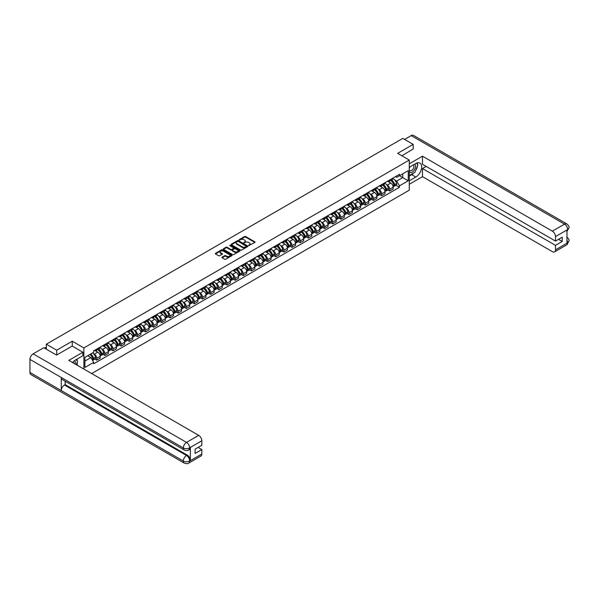 <?xml version="1.0" encoding="UTF-8"?>
<svg xmlns="http://www.w3.org/2000/svg" width="599" height="599" viewBox="0 0 599 599"><rect width="100%" height="100%" fill="white"/><g stroke="black" fill="none" stroke-linecap="round" stroke-linejoin="round"><path stroke-width="0.9" d="M248.682 245.575L254.845 242.438A0.726 0.419 0 0 0 254.845 241.846L245.627 236.523A0.726 0.419 0 0 0 244.602 236.523L239.158 239.66L239.158 240.079L240.581 239.667A2.314 1.34 0 0 1 243.86 239.667L244.624 240.117A2.314 1.34 0 0 1 245.305 241.06A2.314 1.34 0 0 1 244.624 242.003L243.92 242.827L245.343 242.423A2.314 1.34 0 0 1 248.622 242.423L249.386 242.865A2.314 1.34 0 0 1 250.068 243.808A2.314 1.34 0 0 1 249.386 244.751L248.682 245.163M222.124 257.158A0.726 0.419 0 0 0 222.124 257.75L224.707 259.24A0.726 0.419 0 0 0 225.733 259.24L231.776 255.751A0.726 0.419 0 0 0 231.776 255.159L222.558 249.843A0.726 0.419 0 0 0 221.533 249.843L215.49 253.325A0.726 0.419 0 0 0 215.49 253.916L218.62 255.721A0.726 0.419 0 0 0 219.638 255.721L222.229 254.231A0.726 0.419 0 0 0 222.229 253.639L220.679 252.741A1.939 1.116 0 0 1 220.11 251.954A1.939 1.116 0 0 1 221.308 250.921A1.939 1.116 0 0 1 223.42 251.161L229.484 254.665A1.939 1.116 0 0 1 230.053 255.459A1.939 1.116 0 0 1 228.855 256.492A1.939 1.116 0 0 1 226.744 256.245L225.733 255.661A0.726 0.419 0 0 0 224.707 255.661L222.124 257.158L222.124 257.75L224.707 256.267L224.707 255.661M83.89 347.929L72.254 341.213L56.71 350.19L46.333 344.2L402.813 138.384L413.19 144.374L397.646 153.351L409.282 160.068L83.89 347.929L83.89 369.074M240.633 250.045A0.726 0.419 0 0 0 241.659 250.045L247.701 246.556A0.726 0.419 0 0 0 247.701 245.964L238.484 240.648A0.726 0.419 0 0 0 237.459 240.648L231.416 244.137A0.726 0.419 0 0 0 231.416 244.729L240.633 250.045M229.851 245.687L230.368 245.755L230.368 245.156L239.735 250.562A0.726 0.419 0 0 1 239.735 251.153L233.692 254.642A0.726 0.419 0 0 1 232.674 254.642L223.457 249.319L226.04 247.844L226.04 247.237L223.457 248.727A0.726 0.419 0 0 0 223.457 249.319L223.457 248.727M226.04 247.844A0.726 0.419 0 0 1 227.066 247.844L227.066 247.237A0.726 0.419 0 0 0 226.04 247.237M227.066 247.237L230.802 249.394A0.726 0.419 0 0 0 231.828 249.394L233.543 248.405A0.726 0.419 0 0 0 233.543 247.814L229.649 245.568L230.368 245.156M91.662 373.559L409.282 190.183L409.282 160.068M56.71 350.19L56.71 355.012M46.333 344.2L46.333 349.195M413.19 149.196L413.19 144.374M389.717 179.947A3.392 1.962 60 0 1 389.021 181.467L392.457 179.475A3.392 1.962 -120 0 0 393.161 177.955M386.452 184.529L387.321 185.031A3.392 1.962 60 0 1 389.717 189.187L393.161 187.202A3.392 1.962 -120 0 0 390.765 183.047L388.302 181.624M393.161 187.202L393.161 189.037L389.717 191.029L387.853 189.95M389.021 181.467A3.392 1.962 60 0 1 387.343 181.31M389.717 189.187L389.717 191.029M381.585 184.642A3.392 1.962 60 0 1 380.882 186.162L384.326 184.178A3.392 1.962 -120 0 0 385.022 182.658M379.714 194.645L381.585 195.723L385.022 193.739L385.022 191.897A3.392 1.962 -120 0 0 382.626 187.742L380.163 186.319M380.882 186.162A3.392 1.962 60 0 1 379.212 186.012M378.313 189.232L379.182 189.733A3.392 1.962 60 0 1 381.585 193.889L381.585 195.723M373.447 189.336A3.392 1.962 60 0 1 372.743 190.864L376.187 188.872A3.392 1.962 -120 0 0 376.891 187.352M371.575 199.347L373.447 200.425L376.891 198.434L376.891 196.599A3.392 1.962 -120 0 0 374.487 192.444L372.024 191.021M372.743 190.864A3.392 1.962 60 0 1 371.073 190.707M370.175 193.926L371.043 194.428A3.392 1.962 60 0 1 373.447 198.583L373.447 200.425M365.308 194.039A3.392 1.962 60 0 1 364.604 195.559L368.048 193.574A3.392 1.962 -120 0 0 368.752 192.047M363.443 204.042L365.308 205.12L368.752 203.136L368.752 201.294A3.392 1.962 -120 0 0 366.348 197.138L363.885 195.716M364.604 195.559A3.392 1.962 60 0 1 362.934 195.409M362.043 198.628L362.912 199.13A3.392 1.962 60 0 1 365.308 203.286L365.308 205.12M357.169 198.733A3.392 1.962 60 0 1 356.465 200.261L359.909 198.269A3.392 1.962 -120 0 0 360.613 196.749M355.304 208.744L357.169 209.822L360.613 207.831L360.613 205.996A3.392 1.962 -120 0 0 358.217 201.841L355.746 200.418M356.465 200.261A3.392 1.962 60 0 1 354.795 200.103M353.904 203.323L354.773 203.825A3.392 1.962 60 0 1 357.169 207.98L357.169 209.822M349.03 203.435A3.392 1.962 60 0 1 348.333 204.955L351.77 202.971A3.392 1.962 -120 0 0 352.474 201.444M347.165 213.439L349.03 214.517L352.474 212.533L352.474 210.691A3.392 1.962 -120 0 0 350.078 206.535L347.615 205.113M348.333 204.955A3.392 1.962 60 0 1 346.656 204.806M345.765 208.025L346.634 208.527A3.392 1.962 60 0 1 349.03 212.682L349.03 214.517M340.898 208.13A3.392 1.962 60 0 1 340.195 209.657L343.639 207.666A3.392 1.962 -120 0 0 344.335 206.146M339.027 218.141L340.898 219.212L344.335 217.227L344.335 215.393A3.392 1.962 -120 0 0 341.939 211.237L339.476 209.815M340.195 209.657A3.392 1.962 60 0 1 338.525 209.5M337.626 212.72L338.495 213.222A3.392 1.962 60 0 1 340.898 217.377L340.898 219.212M332.759 212.832A3.392 1.962 60 0 1 332.056 214.352L335.5 212.368A3.392 1.962 -120 0 0 336.204 210.841M330.888 222.835L332.759 223.914L336.204 221.922L336.204 220.088A3.392 1.962 -120 0 0 333.8 215.932L331.337 214.509M332.056 214.352A3.392 1.962 60 0 1 330.386 214.202M329.487 217.422L330.356 217.916A3.392 1.962 60 0 1 332.759 222.079L332.759 223.914M324.621 217.527A3.392 1.962 60 0 1 323.917 219.054L327.361 217.063A3.392 1.962 -120 0 0 328.065 215.543M322.756 227.53L324.621 228.608L328.065 226.624L328.065 224.79A3.392 1.962 -120 0 0 325.661 220.627L323.198 219.204M323.917 219.054A3.392 1.962 60 0 1 322.247 218.897M321.356 222.117L322.225 222.618A3.392 1.962 60 0 1 324.621 226.774L324.621 228.608M316.482 222.229A3.392 1.962 60 0 1 315.778 223.749L319.222 221.765A3.392 1.962 -120 0 0 319.926 220.237M314.617 232.232L316.482 233.311L319.926 231.319L319.926 229.484A3.392 1.962 -120 0 0 317.53 225.329L315.059 223.906M315.778 223.749A3.392 1.962 60 0 1 314.108 223.599M313.217 226.811L314.086 227.313A3.392 1.962 60 0 1 316.482 231.469L316.482 233.311M308.343 226.924A3.392 1.962 60 0 1 307.646 228.451L311.083 226.459A3.392 1.962 -120 0 0 311.787 224.939M306.478 236.927L308.343 238.005L311.787 236.021L311.787 234.179A3.392 1.962 -120 0 0 309.391 230.023L306.928 228.601M307.646 228.451A3.392 1.962 60 0 1 305.969 228.294M305.078 231.513L305.947 232.015A3.392 1.962 60 0 1 308.343 236.171L308.343 238.005M300.211 231.626A3.392 1.962 60 0 1 299.507 233.146L302.952 231.162A3.392 1.962 -120 0 0 303.648 229.634M298.339 241.629L300.211 242.707L303.648 240.716L303.648 238.881A3.392 1.962 -120 0 0 301.252 234.726L298.789 233.303M299.507 233.146A3.392 1.962 60 0 1 297.838 232.996M296.939 236.208L297.808 236.71A3.392 1.962 60 0 1 300.211 240.865L300.211 242.707M292.072 236.32A3.392 1.962 60 0 1 291.369 237.84L294.813 235.856A3.392 1.962 -120 0 0 295.517 234.336M290.201 246.324L292.072 247.402L295.517 245.418L295.517 243.576A3.392 1.962 -120 0 0 293.113 239.42L290.65 237.998M291.369 237.84A3.392 1.962 60 0 1 289.699 237.691M288.8 240.91L289.669 241.412A3.392 1.962 60 0 1 292.072 245.568L292.072 247.402M283.933 241.023A3.392 1.962 60 0 1 283.23 242.543L286.674 240.551A3.392 1.962 -120 0 0 287.378 239.031M282.069 251.026L283.933 252.104L287.378 250.112L287.378 248.278A3.392 1.962 -120 0 0 284.974 244.122L282.511 242.7M283.23 242.543A3.392 1.962 60 0 1 281.56 242.393M280.669 245.605L281.53 246.107A3.392 1.962 60 0 1 283.933 250.262L283.933 252.104M275.795 245.717A3.392 1.962 60 0 1 275.091 247.237L278.535 245.253A3.392 1.962 -120 0 0 279.239 243.733M273.93 255.721L275.795 256.799L279.239 254.815L279.239 252.973A3.392 1.962 -120 0 0 276.835 248.817L274.372 247.394M275.091 247.237A3.392 1.962 60 0 1 273.421 247.088M272.53 250.307L273.399 250.809A3.392 1.962 60 0 1 275.795 254.964L275.795 256.799M267.656 250.412A3.392 1.962 60 0 1 266.952 251.939L270.396 249.948A3.392 1.962 -120 0 0 271.1 248.428M265.791 260.423L267.656 261.501L271.1 259.509L271.1 257.675A3.392 1.962 -120 0 0 268.704 253.519L266.241 252.097M266.952 251.939A3.392 1.962 60 0 1 265.282 251.782M264.391 255.002L265.26 255.503A3.392 1.962 60 0 1 267.656 259.659L267.656 261.501M259.524 255.114A3.392 1.962 60 0 1 258.82 256.634L262.257 254.65A3.392 1.962 -120 0 0 262.961 253.122M257.652 265.117L259.524 266.196L262.961 264.211L262.961 262.369A3.392 1.962 -120 0 0 260.565 258.214L258.102 256.791M258.82 256.634A3.392 1.962 60 0 1 257.151 256.484M256.252 259.704L257.121 260.206A3.392 1.962 60 0 1 259.524 264.361L259.524 266.196M251.385 259.809A3.392 1.962 60 0 1 250.682 261.336L254.126 259.345A3.392 1.962 -120 0 0 254.83 257.825M249.513 269.82L251.385 270.898L254.83 268.906L254.83 267.072A3.392 1.962 -120 0 0 252.426 262.916L249.963 261.493M250.682 261.336A3.392 1.962 60 0 1 249.012 261.179M248.113 264.399L248.982 264.9A3.392 1.962 60 0 1 251.385 269.056L251.385 270.898M243.246 264.511A3.392 1.962 60 0 1 242.543 266.031L245.987 264.047A3.392 1.962 -120 0 0 246.691 262.519M241.382 274.514L243.246 275.592L246.691 273.608L246.691 271.766A3.392 1.962 -120 0 0 244.287 267.611L241.824 266.188M242.543 266.031A3.392 1.962 60 0 1 240.873 265.881M239.982 269.101L240.843 269.602A3.392 1.962 60 0 1 243.246 273.758L243.246 275.592M235.108 269.206A3.392 1.962 60 0 1 234.404 270.733L237.848 268.741A3.392 1.962 -120 0 0 238.552 267.221M233.243 279.216L235.108 280.287L238.552 278.303L238.552 276.468A3.392 1.962 -120 0 0 236.148 272.313L233.685 270.89M234.404 270.733A3.392 1.962 60 0 1 232.734 270.576M231.843 273.795L232.712 274.297A3.392 1.962 60 0 1 235.108 278.453L235.108 280.287M226.969 273.908A3.392 1.962 60 0 1 226.265 275.428L229.709 273.444A3.392 1.962 -120 0 0 230.413 271.916M225.104 283.911L226.969 284.989L230.413 282.998L230.413 281.163A3.392 1.962 -120 0 0 228.017 277.008L225.553 275.585M226.265 275.428A3.392 1.962 60 0 1 224.595 275.278M223.704 278.498L224.573 278.999A3.392 1.962 60 0 1 226.969 283.155L226.969 284.989M218.83 278.602A3.392 1.962 60 0 1 218.133 280.13L221.57 278.138A3.392 1.962 -120 0 0 222.274 276.618M216.965 288.606L218.83 289.684L222.274 287.7L222.274 285.865A3.392 1.962 -120 0 0 219.878 281.71L217.415 280.287M218.133 280.13A3.392 1.962 60 0 1 216.464 279.973M215.565 283.192L216.434 283.694A3.392 1.962 60 0 1 218.83 287.849L218.83 289.684M210.698 283.305A3.392 1.962 60 0 1 209.994 284.825L213.439 282.84A3.392 1.962 -120 0 0 214.135 281.313M208.826 293.308L210.698 294.386L214.135 292.394L214.135 290.56A3.392 1.962 -120 0 0 211.739 286.404L209.276 284.982M209.994 284.825A3.392 1.962 60 0 1 208.325 284.675M207.426 287.894L208.295 288.389A3.392 1.962 60 0 1 210.698 292.552L210.698 294.386M202.559 287.999A3.392 1.962 60 0 1 201.856 289.527L205.3 287.535A3.392 1.962 -120 0 0 206.004 286.015M200.695 298.002L202.559 299.081L206.004 297.097L206.004 295.262A3.392 1.962 -120 0 0 203.6 291.099L201.137 289.676M201.856 289.527A3.392 1.962 60 0 1 200.186 289.369M199.287 292.589L200.156 293.091A3.392 1.962 60 0 1 202.559 297.246L202.559 299.081M194.42 292.701A3.392 1.962 60 0 1 193.717 294.221L197.161 292.237A3.392 1.962 -120 0 0 197.865 290.71M192.556 302.705L194.42 303.783L197.865 301.791L197.865 299.957A3.392 1.962 -120 0 0 195.461 295.801L192.998 294.379M193.717 294.221A3.392 1.962 60 0 1 192.047 294.072M191.156 297.284L192.024 297.785A3.392 1.962 60 0 1 194.42 301.941L194.42 303.783M186.282 297.396A3.392 1.962 60 0 1 185.578 298.923L189.022 296.932A3.392 1.962 -120 0 0 189.726 295.412M184.417 307.399L186.282 308.478L189.726 306.493L189.726 304.651A3.392 1.962 -120 0 0 187.33 300.496L184.859 299.073M185.578 298.923A3.392 1.962 60 0 1 183.908 298.766M183.017 301.986L183.886 302.488A3.392 1.962 60 0 1 186.282 306.643L186.282 308.478M178.143 302.098A3.392 1.962 60 0 1 177.446 303.618L180.883 301.634A3.392 1.962 -120 0 0 181.587 300.106M176.278 312.101L178.143 313.18L181.587 311.188L181.587 309.354A3.392 1.962 -120 0 0 179.191 305.198L176.727 303.775M177.446 303.618A3.392 1.962 60 0 1 175.769 303.468M174.878 306.681L175.747 307.182A3.392 1.962 60 0 1 178.143 311.338L178.143 313.18M170.011 306.793A3.392 1.962 60 0 1 169.307 308.313L172.752 306.329A3.392 1.962 -120 0 0 173.448 304.809M168.139 316.796L170.011 317.874L173.448 315.89L173.448 314.048A3.392 1.962 -120 0 0 171.052 309.893L168.589 308.47M169.307 308.313A3.392 1.962 60 0 1 167.638 308.163M166.739 311.383L167.608 311.884A3.392 1.962 60 0 1 170.011 316.04L170.011 317.874M161.872 311.487A3.392 1.962 60 0 1 161.168 313.015L164.613 311.023A3.392 1.962 -120 0 0 165.317 309.503M160 321.498L161.872 322.576L165.317 320.585L165.317 318.75A3.392 1.962 -120 0 0 162.913 314.595L160.45 313.172M161.168 313.015A3.392 1.962 60 0 1 159.499 312.858M158.6 316.077L159.469 316.579A3.392 1.962 60 0 1 161.872 320.735L161.872 322.576M153.733 316.19A3.392 1.962 60 0 1 153.03 317.71L156.474 315.725A3.392 1.962 -120 0 0 157.178 314.198M151.869 326.193L153.733 327.271L157.178 325.287L157.178 323.445A3.392 1.962 -120 0 0 154.774 319.289L152.311 317.867M153.03 317.71A3.392 1.962 60 0 1 151.36 317.56M150.469 320.779L151.337 321.281A3.392 1.962 60 0 1 153.733 325.437L153.733 327.271M145.594 320.884A3.392 1.962 60 0 1 144.891 322.412L148.335 320.42A3.392 1.962 -120 0 0 149.039 318.9M143.73 330.895L145.594 331.973L149.039 329.982L149.039 328.147A3.392 1.962 -120 0 0 146.643 323.992L144.172 322.569M144.891 322.412A3.392 1.962 60 0 1 143.221 322.255M142.33 325.474L143.198 325.976A3.392 1.962 60 0 1 145.594 330.131L145.594 331.973M137.456 325.586A3.392 1.962 60 0 1 136.759 327.106L140.196 325.122A3.392 1.962 -120 0 0 140.9 323.595M135.591 335.59L137.456 336.668L140.9 334.684L140.9 332.842A3.392 1.962 -120 0 0 138.504 328.686L136.04 327.264M136.759 327.106A3.392 1.962 60 0 1 135.082 326.957M134.191 330.176L135.06 330.678A3.392 1.962 60 0 1 137.456 334.834L137.456 336.668M129.324 330.281A3.392 1.962 60 0 1 128.62 331.809L132.065 329.817A3.392 1.962 -120 0 0 132.761 328.297M127.452 340.292L129.324 341.363L132.761 339.378L132.761 337.544A3.392 1.962 -120 0 0 130.365 333.388L127.901 331.966M128.62 331.809A3.392 1.962 60 0 1 126.951 331.651M126.052 334.871L126.921 335.373A3.392 1.962 60 0 1 129.324 339.528L129.324 341.363M121.185 334.983A3.392 1.962 60 0 1 120.481 336.503L123.926 334.519A3.392 1.962 -120 0 0 124.629 332.992M119.313 344.987L121.185 346.065L124.629 344.073L124.629 342.239A3.392 1.962 -120 0 0 122.226 338.083L119.763 336.66M120.481 336.503A3.392 1.962 60 0 1 118.812 336.353M117.913 339.573L118.782 340.075A3.392 1.962 60 0 1 121.185 344.23L121.185 346.065M113.046 339.678A3.392 1.962 60 0 1 112.342 341.205L115.787 339.214A3.392 1.962 -120 0 0 116.491 337.694M111.182 349.681L113.046 350.759L116.491 348.775L116.491 346.941A3.392 1.962 -120 0 0 114.087 342.785L111.624 341.363M112.342 341.205A3.392 1.962 60 0 1 110.673 341.048M109.782 344.268L110.65 344.769A3.392 1.962 60 0 1 113.046 348.925L113.046 350.759M104.907 344.38A3.392 1.962 60 0 1 104.204 345.9L107.648 343.916A3.392 1.962 -120 0 0 108.352 342.388M103.043 354.383L104.907 355.462L108.352 353.47L108.352 351.635A3.392 1.962 -120 0 0 105.956 347.48L103.485 346.057M104.204 345.9A3.392 1.962 60 0 1 102.534 345.75M101.643 348.97L102.511 349.464A3.392 1.962 60 0 1 104.907 353.627L104.907 355.462M96.768 349.075A3.392 1.962 60 0 1 96.072 350.602L99.509 348.611A3.392 1.962 -120 0 0 100.213 347.091M94.904 359.078L96.768 360.156L100.213 358.172L100.213 356.338A3.392 1.962 -120 0 0 97.817 352.175L95.353 350.752M96.072 350.602A3.392 1.962 60 0 1 94.395 350.445M93.504 353.665L94.372 354.166A3.392 1.962 60 0 1 96.768 358.322L96.768 360.156M395.482 176.615L396.71 177.326L408.241 170.67L402.708 173.86L402.708 177.596L396.71 181.055L394.591 179.835M84.931 361.062L90.928 357.596L93.691 362.388L84.931 367.449L84.931 357.326L93.691 352.272L93.691 350.849L399.473 174.309L399.473 175.724L408.241 180.786L399.473 185.847L396.71 181.055M408.241 170.67L408.241 180.786M93.691 362.388L93.691 363.803L399.473 187.262L399.473 185.847M72.254 341.213L72.254 346.095M90.928 357.596L87.694 355.731M395.991 185.248L399.473 187.262M248.885 245.65L249.386 245.358A2.314 1.34 0 0 0 250.068 244.414L250.068 243.808M245.305 241.06L245.305 241.659A2.314 1.34 0 0 1 244.624 242.61L244.122 242.894M254.845 241.846L254.845 242.438L245.627 237.122A0.726 0.419 0 0 0 244.602 237.122L239.368 240.147M247.701 245.964L247.701 246.556L238.484 241.247A0.726 0.419 0 0 0 237.459 241.247L231.424 244.729M246.421 246.466L238.327 241.382L236.867 241.816A2.314 1.34 0 0 0 236.193 242.76A2.314 1.34 0 0 0 236.867 243.703L242.4 246.9A2.314 1.34 0 0 0 245.68 246.9L246.421 246.466L246.421 247.073L246.421 246.661M236.193 242.76L236.193 243.359A2.314 1.34 0 0 0 236.867 244.31L236.867 243.703M246.421 247.073L245.68 247.499A2.314 1.34 0 0 1 242.4 247.499L236.867 244.31M227.066 247.844L230.802 250A0.726 0.419 0 0 0 231.828 250L233.543 249.004A0.726 0.419 0 0 0 233.752 248.712L233.752 248.113M230.368 245.755L239.727 251.161M234.681 251.632A1.939 1.116 0 0 0 236.792 251.879A1.939 1.116 0 0 0 237.99 250.846A1.939 1.116 0 0 0 237.421 250.053L235.28 248.817A0.726 0.419 0 0 0 234.261 248.817L232.547 249.813A0.726 0.419 0 0 0 232.547 250.404L234.681 251.632L234.681 252.239A1.939 1.116 0 0 0 236.792 252.478A1.939 1.116 0 0 0 237.99 251.445L237.99 250.846M232.33 250.105L232.33 250.704A0.726 0.419 0 0 0 232.547 251.003L232.547 250.404M234.681 252.239L232.547 251.003M230.053 255.459L230.053 256.058A1.939 1.116 0 0 1 228.855 257.091A1.939 1.116 0 0 1 226.744 256.851L225.733 256.267A0.726 0.419 0 0 0 224.707 256.267M220.11 251.954L220.11 252.553A1.939 1.116 0 0 0 220.679 253.347L220.679 252.741M222.229 253.639L222.229 254.231L220.679 253.347M231.768 255.758L222.558 250.442A0.726 0.419 0 0 0 221.533 250.442L215.505 253.924M390.997 180.321A4.65 2.681 60 0 1 391.027 180.336A4.65 2.681 60 0 1 394.082 184.507L394.112 184.604A0.906 0.524 60 0 1 393.97 185.308A0.906 0.524 60 0 1 393.947 185.323M390.795 180.441A5.608 3.235 60 0 1 393.88 185.061L393.902 185.158A1.864 1.078 60 0 1 393.61 186.626L393.146 186.888M393.932 186.214A1.864 1.078 -120 0 0 394.449 186.139A1.864 1.078 -120 0 0 394.741 184.679L394.711 184.582A5.608 3.235 -120 0 0 391.634 179.955M393.094 178.554A5.608 3.235 60 0 1 396.62 183.481L396.643 183.579A1.864 1.078 60 0 1 396.351 185.046L394.449 186.139M388.886 181.534A5.608 3.235 60 0 1 390.054 182.635M392.779 182.643L393.498 183.054M413.984 172.804A8.296 4.792 120 0 1 411.678 174.676L415.803 177.049A8.296 4.792 120 0 0 421.224 169.742A8.296 4.792 120 0 0 419.951 163.085A8.296 4.792 120 0 0 415.803 163.497L409.282 167.263M415.803 177.049L409.282 180.816M409.282 184.282L422.482 176.66L422.482 168.559L555.498 245.358L555.498 249.843L567.747 242.7L566.968 243.067L566.968 230.113L567.672 229.559L555.498 236.59A4.425 2.553 -120 0 0 552.368 231.169L564.543 224.138L411.184 135.599L404.587 139.41M426.181 166.425L422.482 168.559M558.523 239.33L562.221 241.472L562.221 237.197L555.498 241.083L422.482 164.283L422.482 156.182L552.368 231.169M409.282 163.804L422.482 156.182M422.482 176.66L552.368 251.647A4.425 2.553 -120 0 0 554.577 251.872A4.425 2.553 -120 0 0 555.498 249.843M411.184 135.599A4.537 2.621 -60 0 1 413.452 135.374L566.811 223.914A4.537 2.621 -60 0 0 564.543 224.138A4.425 2.553 60 0 1 567.672 229.559M555.498 241.083L555.498 236.59M562.221 241.472L555.498 245.358M413.19 149.016L401.824 155.762M415.631 170.633A8.296 4.792 120 0 0 417.413 166.028M417.548 164.538A8.296 4.792 120 0 0 417.346 162.846M411.678 174.676L409.282 176.061M566.968 239.967L567.672 242.662M566.811 237.017C568.593 238.619 569.342 239.892 569.05 240.85L567.755 242.7M566.811 223.914C568.593 225.501 569.335 226.789 569.05 227.785L567.755 229.604M82.894 352.234L68.81 360.366L198.696 435.361A4.425 2.553 60 0 1 201.826 440.782L189.651 447.812L188.73 449.991C187.989 450.74 186.499 450.748 184.252 449.991L62.191 379.519A4.537 2.621 -60 0 1 61.248 377.475L29.95 359.407A4.537 2.621 -60 0 1 33.155 353.852L43.772 347.719L56.553 355.102L72.202 346.065L82.894 352.234L82.894 355.701L75.489 359.977A8.296 4.792 120 0 0 72.584 362.545M77.024 365.113L78.776 366.124M77.211 365.008L77.211 362.23M77.211 360.98L77.211 358.981M201.826 440.782L201.826 445.267L195.102 449.153L195.102 453.428L201.826 449.542L201.826 454.035A4.425 2.553 60 0 1 200.912 456.056L188.73 463.087A4.425 2.553 -120 0 0 189.651 461.065L201.826 454.035M188.73 463.087C188.026 463.836 186.529 463.843 184.252 463.094L30.886 374.555A4.537 2.621 -60 0 1 29.95 372.473L61.248 390.548A4.537 2.621 -60 0 1 64.452 385.022L186.521 455.495L187.225 455.083A4.425 2.553 60 0 1 190.355 460.504L190.355 447.558A4.425 2.553 60 0 1 189.434 449.579L188.73 449.991M29.95 359.407L29.95 372.473M184.252 449.991A4.537 2.621 -60 0 1 183.309 447.947L61.248 377.475L61.248 390.548L183.309 461.02C185.391 462.024 187.48 462.024 189.569 461.02L189.651 461.065M201.826 449.542L198.127 447.408M65.164 381.241L65.164 384.61L187.225 455.083M65.164 384.61L64.452 385.022M33.155 353.852L186.521 442.391A4.537 2.621 -60 0 0 183.309 447.947C185.398 448.951 187.487 448.943 189.569 447.925M409.282 171.876A4.792 2.77 120 0 0 413.093 171.464A4.792 2.77 120 0 0 415.594 166.237A4.792 2.77 120 0 0 414.725 164.126M409.686 167.031A4.792 2.77 120 0 0 409.282 167.9M409.282 169.502A3.28 1.894 120 0 0 409.941 170.685A3.28 1.894 120 0 0 412.471 169.802A3.28 1.894 120 0 0 413.909 166.5A3.28 1.894 120 0 0 413.228 165.002A3.28 1.894 120 0 0 413.213 164.995M409.956 166.874A3.28 1.894 120 0 0 409.282 168.843M416.552 163.123L417.832 164.95L415.017 172.205L409.387 175.455M75.115 364.012A4.792 2.77 120 0 0 75.279 362.717A4.792 2.77 120 0 0 74.486 360.658M73.587 363.129A3.28 1.894 120 0 0 73.595 362.979A3.28 1.894 120 0 0 73.25 361.781M76.208 359.557L77.518 361.422L76.26 364.671M382.866 185.016A4.65 2.681 60 0 1 382.888 185.031A4.65 2.681 60 0 1 385.943 189.202L385.973 189.299A0.906 0.524 60 0 1 385.831 190.01A0.906 0.524 60 0 1 385.808 190.018M382.664 185.136A5.608 3.235 60 0 1 385.741 189.763L385.771 189.861A1.864 1.078 60 0 1 385.471 191.321L385.015 191.59M385.793 190.909A1.864 1.078 -120 0 0 386.31 190.841A1.864 1.078 -120 0 0 386.602 189.374L386.572 189.284A5.608 3.235 -120 0 0 383.495 184.657M384.955 183.249A5.608 3.235 60 0 1 388.481 188.183L388.504 188.281A1.864 1.078 60 0 1 388.212 189.741L386.31 190.841M380.747 186.229A5.608 3.235 60 0 1 381.922 187.337M384.648 187.345L385.359 187.757M374.727 189.718A4.65 2.681 60 0 1 374.749 189.733A4.65 2.681 60 0 1 377.804 193.904L377.834 194.001A0.906 0.524 60 0 1 377.692 194.705A0.906 0.524 60 0 1 377.669 194.72M374.525 189.838A5.608 3.235 60 0 1 377.602 194.458L377.632 194.555A1.864 1.078 60 0 1 377.34 196.023L376.876 196.285M377.655 195.611A1.864 1.078 -120 0 0 378.171 195.536A1.864 1.078 -120 0 0 378.463 194.076L378.441 193.979A5.608 3.235 -120 0 0 375.356 189.351M376.816 187.951A5.608 3.235 60 0 1 380.343 192.878L380.372 192.975A1.864 1.078 60 0 1 380.073 194.435L378.171 195.536M372.608 190.931A5.608 3.235 60 0 1 373.783 192.032M376.509 192.039L377.22 192.451M366.588 194.413A4.65 2.681 60 0 1 366.61 194.428A4.65 2.681 60 0 1 369.673 198.598L369.695 198.696A0.906 0.524 60 0 1 369.553 199.407A0.906 0.524 60 0 1 369.531 199.415M366.386 194.533A5.608 3.235 60 0 1 369.463 199.16L369.493 199.257A1.864 1.078 60 0 1 369.201 200.717L368.737 200.987M369.516 200.306A1.864 1.078 -120 0 0 370.032 200.238A1.864 1.078 -120 0 0 370.332 198.771L370.302 198.681A5.608 3.235 -120 0 0 367.217 194.054M368.677 192.646A5.608 3.235 60 0 1 372.204 197.58L372.234 197.677A1.864 1.078 60 0 1 371.942 199.138L370.032 200.238M364.477 195.626A5.608 3.235 60 0 1 365.645 196.734M368.37 196.742L369.081 197.153M358.449 199.115A4.65 2.681 60 0 1 358.472 199.13A4.65 2.681 60 0 1 361.534 203.301L361.556 203.398A0.906 0.524 60 0 1 361.414 204.102A0.906 0.524 60 0 1 361.399 204.117M358.247 199.235A5.608 3.235 60 0 1 361.332 203.855L361.354 203.952A1.864 1.078 60 0 1 361.062 205.42L360.598 205.682M361.384 205.008A1.864 1.078 -120 0 0 361.893 204.933A1.864 1.078 -120 0 0 362.193 203.473L362.163 203.375A5.608 3.235 -120 0 0 359.086 198.748M360.546 197.341A5.608 3.235 60 0 1 364.065 202.275L364.095 202.372A1.864 1.078 60 0 1 363.803 203.832L361.893 204.933M356.338 200.328A5.608 3.235 60 0 1 357.506 201.429M360.231 201.436L360.95 201.848M350.31 203.81A4.65 2.681 60 0 1 350.34 203.825A4.65 2.681 60 0 1 353.395 207.995L353.425 208.093A0.906 0.524 60 0 1 353.283 208.804A0.906 0.524 60 0 1 353.26 208.811M350.108 203.93A5.608 3.235 60 0 1 353.193 208.557L353.215 208.654A1.864 1.078 60 0 1 352.923 210.114L352.459 210.384M353.245 209.702A1.864 1.078 -120 0 0 353.762 209.635A1.864 1.078 -120 0 0 354.054 208.167L354.024 208.07A5.608 3.235 -120 0 0 350.947 203.45M352.407 202.043A5.608 3.235 60 0 1 355.933 206.977L355.956 207.074A1.864 1.078 60 0 1 355.664 208.534L353.762 209.635M348.199 205.023A5.608 3.235 60 0 1 349.367 206.131M352.092 206.138L352.811 206.55M342.179 208.512A4.65 2.681 60 0 1 342.201 208.527A4.65 2.681 60 0 1 345.256 212.697L345.286 212.787A0.906 0.524 60 0 1 345.144 213.499A0.906 0.524 60 0 1 345.121 213.514M341.969 208.624A5.608 3.235 60 0 1 345.054 213.251L345.084 213.349A1.864 1.078 60 0 1 344.784 214.809L344.32 215.078M345.106 214.397A1.864 1.078 -120 0 0 345.623 214.33A1.864 1.078 -120 0 0 345.915 212.87L345.885 212.772A5.608 3.235 -120 0 0 342.808 208.145M344.268 206.737A5.608 3.235 60 0 1 347.794 211.672L347.817 211.769A1.864 1.078 60 0 1 347.525 213.229L345.623 214.33M340.06 209.717A5.608 3.235 60 0 1 341.228 210.826M343.961 210.833L344.672 211.245M334.04 213.207A4.65 2.681 60 0 1 334.062 213.222A4.65 2.681 60 0 1 337.117 217.392L337.147 217.489A0.906 0.524 60 0 1 337.005 218.201A0.906 0.524 60 0 1 336.982 218.208M333.838 213.326A5.608 3.235 60 0 1 336.915 217.954L336.945 218.051A1.864 1.078 60 0 1 336.653 219.511L336.189 219.781M336.967 219.099A1.864 1.078 -120 0 0 337.484 219.032A1.864 1.078 -120 0 0 337.776 217.564L337.754 217.467A5.608 3.235 -120 0 0 334.669 212.847M336.129 211.44A5.608 3.235 60 0 1 339.655 216.374L339.685 216.464A1.864 1.078 60 0 1 339.386 217.931L337.484 219.032M331.921 214.42A5.608 3.235 60 0 1 333.096 215.52M335.822 215.535L336.533 215.947M325.901 217.909A4.65 2.681 60 0 1 325.923 217.916A4.65 2.681 60 0 1 328.986 222.087L329.008 222.184A0.906 0.524 60 0 1 328.866 222.895A0.906 0.524 60 0 1 328.844 222.91M325.699 218.021A5.608 3.235 60 0 1 328.776 222.648L328.806 222.746A1.864 1.078 60 0 1 328.514 224.206L328.05 224.475M328.829 223.794A1.864 1.078 -120 0 0 329.345 223.727A1.864 1.078 -120 0 0 329.645 222.266L329.615 222.169A5.608 3.235 -120 0 0 326.53 217.542M327.99 216.134A5.608 3.235 60 0 1 331.517 221.068L331.547 221.166A1.864 1.078 60 0 1 331.247 222.626L329.345 223.727M323.782 219.114A5.608 3.235 60 0 1 324.958 220.222M327.683 220.23L328.394 220.642M317.762 222.603A4.65 2.681 60 0 1 317.784 222.618A4.65 2.681 60 0 1 320.847 226.789L320.869 226.886A0.906 0.524 60 0 1 320.727 227.598A0.906 0.524 60 0 1 320.712 227.605M317.56 222.723A5.608 3.235 60 0 1 320.645 227.35L320.667 227.448A1.864 1.078 60 0 1 320.375 228.908L319.911 229.177M320.69 228.496A1.864 1.078 -120 0 0 321.206 228.429A1.864 1.078 -120 0 0 321.506 226.961L321.476 226.864A5.608 3.235 -120 0 0 318.398 222.236M319.859 220.836A5.608 3.235 60 0 1 323.378 225.763L323.408 225.86A1.864 1.078 60 0 1 323.116 227.328L321.206 228.429M315.651 223.816A5.608 3.235 60 0 1 316.819 224.917M319.544 224.924L320.263 225.344M309.623 227.306A4.65 2.681 60 0 1 309.653 227.313A4.65 2.681 60 0 1 312.708 231.484L312.738 231.581A0.906 0.524 60 0 1 312.596 232.292A0.906 0.524 60 0 1 312.573 232.3M309.421 227.418A5.608 3.235 60 0 1 312.506 232.045L312.528 232.142A1.864 1.078 60 0 1 312.236 233.603L311.772 233.872M312.558 233.191A1.864 1.078 -120 0 0 313.075 233.123A1.864 1.078 -120 0 0 313.367 231.663L313.337 231.566A5.608 3.235 -120 0 0 310.26 226.939M311.72 225.531A5.608 3.235 60 0 1 315.246 230.465L315.269 230.563A1.864 1.078 60 0 1 314.977 232.023L313.075 233.123M307.512 228.511A5.608 3.235 60 0 1 308.68 229.619M311.405 229.627L312.124 230.038M301.492 232A4.65 2.681 60 0 1 301.514 232.015A4.65 2.681 60 0 1 304.569 236.186L304.599 236.283A0.906 0.524 60 0 1 304.457 236.994A0.906 0.524 60 0 1 304.434 237.002M301.282 232.12A5.608 3.235 60 0 1 304.367 236.747L304.397 236.837A1.864 1.078 60 0 1 304.097 238.305L303.633 238.567M304.419 237.893A1.864 1.078 -120 0 0 304.936 237.818A1.864 1.078 -120 0 0 305.228 236.358L305.198 236.261A5.608 3.235 -120 0 0 302.121 231.633M303.581 230.233A5.608 3.235 60 0 1 307.107 235.16L307.13 235.257A1.864 1.078 60 0 1 306.838 236.725L304.936 237.818M299.373 233.213A5.608 3.235 60 0 1 300.541 234.314M303.266 234.321L303.985 234.741M293.353 236.702A4.65 2.681 60 0 1 293.375 236.71A4.65 2.681 60 0 1 296.43 240.88L296.46 240.978A0.906 0.524 60 0 1 296.318 241.689A0.906 0.524 60 0 1 296.295 241.697M293.151 236.815A5.608 3.235 60 0 1 296.228 241.442L296.258 241.539A1.864 1.078 60 0 1 295.966 242.999L295.502 243.269M296.28 242.588A1.864 1.078 -120 0 0 296.797 242.52A1.864 1.078 -120 0 0 297.089 241.06L297.067 240.963A5.608 3.235 -120 0 0 293.982 236.335M295.442 234.928A5.608 3.235 60 0 1 298.968 239.862L298.998 239.959A1.864 1.078 60 0 1 298.699 241.419L296.797 242.52M291.234 237.908A5.608 3.235 60 0 1 292.409 239.016M295.135 239.023L295.846 239.435M285.214 241.397A4.65 2.681 60 0 1 285.236 241.412A4.65 2.681 60 0 1 288.299 245.583L288.321 245.68A0.906 0.524 60 0 1 288.179 246.384A0.906 0.524 60 0 1 288.156 246.399M285.012 241.517A5.608 3.235 60 0 1 288.089 246.144L288.119 246.234A1.864 1.078 60 0 1 287.827 247.701L287.363 247.964M288.141 247.29A1.864 1.078 -120 0 0 288.658 247.215A1.864 1.078 -120 0 0 288.95 245.755L288.928 245.657A5.608 3.235 -120 0 0 285.843 241.03M287.303 239.63A5.608 3.235 60 0 1 290.829 244.557L290.859 244.654A1.864 1.078 60 0 1 290.56 246.122L288.658 247.215M283.095 242.61A5.608 3.235 60 0 1 284.27 243.711M286.996 243.718L287.707 244.13M277.075 246.092A4.65 2.681 60 0 1 277.097 246.107A4.65 2.681 60 0 1 280.16 250.277L280.182 250.375A0.906 0.524 60 0 1 280.04 251.086A0.906 0.524 60 0 1 280.025 251.093M276.873 246.211A5.608 3.235 60 0 1 279.958 250.839L279.98 250.936A1.864 1.078 60 0 1 279.688 252.396L279.224 252.666M280.003 251.984A1.864 1.078 -120 0 0 280.519 251.917A1.864 1.078 -120 0 0 280.819 250.449L280.789 250.36A5.608 3.235 -120 0 0 277.704 245.732M279.171 244.325A5.608 3.235 60 0 1 282.691 249.259L282.721 249.356A1.864 1.078 60 0 1 282.428 250.816L280.519 251.917M274.963 247.305A5.608 3.235 60 0 1 276.132 248.413M278.857 248.42L279.576 248.832M268.936 250.794A4.65 2.681 60 0 1 268.958 250.809A4.65 2.681 60 0 1 272.021 254.979L272.051 255.077A0.906 0.524 60 0 1 271.909 255.78A0.906 0.524 60 0 1 271.886 255.795M268.734 250.914A5.608 3.235 60 0 1 271.819 255.533L271.841 255.631A1.864 1.078 60 0 1 271.549 257.098L271.085 257.36M271.871 256.686A1.864 1.078 -120 0 0 272.388 256.612A1.864 1.078 -120 0 0 272.68 255.152L272.65 255.054A5.608 3.235 -120 0 0 269.572 250.427M271.033 249.027A5.608 3.235 60 0 1 274.552 253.954L274.582 254.051A1.864 1.078 60 0 1 274.29 255.511L272.388 256.612M266.825 252.007A5.608 3.235 60 0 1 267.993 253.107M270.718 253.115L271.437 253.527M260.805 255.488A4.65 2.681 60 0 1 260.827 255.503A4.65 2.681 60 0 1 263.882 259.674L263.912 259.771A0.906 0.524 60 0 1 263.77 260.483A0.906 0.524 60 0 1 263.747 260.49M260.595 255.608A5.608 3.235 60 0 1 263.68 260.236L263.71 260.333A1.864 1.078 60 0 1 263.41 261.793L262.946 262.062M263.732 261.381A1.864 1.078 -120 0 0 264.249 261.314A1.864 1.078 -120 0 0 264.541 259.846L264.511 259.756A5.608 3.235 -120 0 0 261.434 255.129M262.894 253.721A5.608 3.235 60 0 1 266.42 258.656L266.443 258.753A1.864 1.078 60 0 1 266.151 260.213L264.249 261.314M258.686 256.701A5.608 3.235 60 0 1 259.854 257.81M262.579 257.817L263.298 258.229M252.666 260.191A4.65 2.681 60 0 1 252.688 260.206A4.65 2.681 60 0 1 255.743 264.376L255.773 264.473A0.906 0.524 60 0 1 255.631 265.177A0.906 0.524 60 0 1 255.608 265.192M252.464 260.31A5.608 3.235 60 0 1 255.541 264.93L255.571 265.028A1.864 1.078 60 0 1 255.271 266.495L254.815 266.757M255.593 266.083A1.864 1.078 -120 0 0 256.11 266.008A1.864 1.078 -120 0 0 256.402 264.548L256.379 264.451A5.608 3.235 -120 0 0 253.295 259.824M254.755 258.416A5.608 3.235 60 0 1 258.281 263.35L258.311 263.448A1.864 1.078 60 0 1 258.012 264.908L256.11 266.008M250.547 261.404A5.608 3.235 60 0 1 251.722 262.504M254.448 262.512L255.159 262.924M244.527 264.885A4.65 2.681 60 0 1 244.549 264.9A4.65 2.681 60 0 1 247.604 269.071L247.634 269.168A0.906 0.524 60 0 1 247.492 269.879A0.906 0.524 60 0 1 247.469 269.887M244.325 265.005A5.608 3.235 60 0 1 247.402 269.632L247.432 269.73A1.864 1.078 60 0 1 247.14 271.19L246.676 271.459M247.454 270.778A1.864 1.078 -120 0 0 247.971 270.711A1.864 1.078 -120 0 0 248.263 269.243L248.241 269.146A5.608 3.235 -120 0 0 245.156 264.526M246.616 263.118A5.608 3.235 60 0 1 250.142 268.053L250.172 268.15A1.864 1.078 60 0 1 249.873 269.61L247.971 270.711M242.408 266.098A5.608 3.235 60 0 1 243.583 267.206M246.309 267.214L247.02 267.626M236.388 269.587A4.65 2.681 60 0 1 236.41 269.602A4.65 2.681 60 0 1 239.473 273.773L239.495 273.863A0.906 0.524 60 0 1 239.353 274.574A0.906 0.524 60 0 1 239.338 274.589M236.186 269.7A5.608 3.235 60 0 1 239.263 274.327L239.293 274.424A1.864 1.078 60 0 1 239.001 275.884L238.537 276.154M239.315 275.473A1.864 1.078 -120 0 0 239.832 275.405A1.864 1.078 -120 0 0 240.132 273.945L240.102 273.848A5.608 3.235 -120 0 0 237.017 269.221M238.477 267.813A5.608 3.235 60 0 1 242.003 272.747L242.033 272.844A1.864 1.078 60 0 1 241.741 274.305L239.832 275.405M234.276 270.793A5.608 3.235 60 0 1 235.444 271.901M238.17 271.909L238.881 272.32M228.249 274.282A4.65 2.681 60 0 1 228.271 274.297A4.65 2.681 60 0 1 231.334 278.468L231.364 278.565A0.906 0.524 60 0 1 231.214 279.276A0.906 0.524 60 0 1 231.199 279.284M228.047 274.402A5.608 3.235 60 0 1 231.132 279.029L231.154 279.127A1.864 1.078 60 0 1 230.862 280.587L230.398 280.856M231.184 280.175A1.864 1.078 -120 0 0 231.701 280.107A1.864 1.078 -120 0 0 231.993 278.64L231.963 278.542A5.608 3.235 -120 0 0 228.885 273.923M230.345 272.515A5.608 3.235 60 0 1 233.865 277.449L233.895 277.539A1.864 1.078 60 0 1 233.603 279.007L231.701 280.107M226.137 275.495A5.608 3.235 60 0 1 227.306 276.603M230.031 276.611L230.75 277.023M220.118 278.984A4.65 2.681 60 0 1 220.14 278.999A4.65 2.681 60 0 1 223.195 283.17L223.225 283.26A0.906 0.524 60 0 1 223.083 283.971A0.906 0.524 60 0 1 223.06 283.986M219.908 279.097A5.608 3.235 60 0 1 222.993 283.724L223.023 283.821A1.864 1.078 60 0 1 222.723 285.281L222.259 285.551M223.045 284.869A1.864 1.078 -120 0 0 223.562 284.802A1.864 1.078 -120 0 0 223.854 283.342L223.824 283.245A5.608 3.235 -120 0 0 220.746 278.617M222.207 277.21A5.608 3.235 60 0 1 225.733 282.144L225.756 282.241A1.864 1.078 60 0 1 225.464 283.701L223.562 284.802M217.999 280.19A5.608 3.235 60 0 1 219.167 281.298M221.892 281.305L222.611 281.717M211.979 283.679A4.65 2.681 60 0 1 212.001 283.694A4.65 2.681 60 0 1 215.056 287.864L215.086 287.962A0.906 0.524 60 0 1 214.944 288.673A0.906 0.524 60 0 1 214.921 288.681M211.776 283.799A5.608 3.235 60 0 1 214.854 288.426L214.884 288.523A1.864 1.078 60 0 1 214.584 289.983L214.128 290.253M214.906 289.572A1.864 1.078 -120 0 0 215.423 289.504A1.864 1.078 -120 0 0 215.715 288.037L215.692 287.939A5.608 3.235 -120 0 0 212.608 283.32M214.068 281.912A5.608 3.235 60 0 1 217.594 286.846L217.617 286.936A1.864 1.078 60 0 1 217.325 288.404L215.423 289.504M209.86 284.892A5.608 3.235 60 0 1 211.035 285.993M213.761 286L214.472 286.419M203.84 288.381A4.65 2.681 60 0 1 203.862 288.389A4.65 2.681 60 0 1 206.917 292.559L206.947 292.656A0.906 0.524 60 0 1 206.805 293.368A0.906 0.524 60 0 1 206.782 293.375M203.638 288.493A5.608 3.235 60 0 1 206.715 293.121L206.745 293.218A1.864 1.078 60 0 1 206.453 294.678L205.989 294.948M206.767 294.266A1.864 1.078 -120 0 0 207.284 294.199A1.864 1.078 -120 0 0 207.576 292.739L207.553 292.641A5.608 3.235 -120 0 0 204.469 288.014M205.929 286.607A5.608 3.235 60 0 1 209.455 291.541L209.485 291.638A1.864 1.078 60 0 1 209.186 293.098L207.284 294.199M201.721 289.587A5.608 3.235 60 0 1 202.896 290.695M205.622 290.702L206.333 291.114M195.701 293.076A4.65 2.681 60 0 1 195.723 293.091A4.65 2.681 60 0 1 198.786 297.261L198.808 297.359A0.906 0.524 60 0 1 198.666 298.07A0.906 0.524 60 0 1 198.651 298.077M195.499 293.196A5.608 3.235 60 0 1 198.576 297.823L198.606 297.913A1.864 1.078 60 0 1 198.314 299.38L197.85 299.65M198.628 298.968A1.864 1.078 -120 0 0 199.145 298.894A1.864 1.078 -120 0 0 199.445 297.433L199.415 297.336A5.608 3.235 -120 0 0 196.33 292.709M197.79 291.309A5.608 3.235 60 0 1 201.316 296.235L201.346 296.333A1.864 1.078 60 0 1 201.054 297.8L199.145 298.894M193.589 294.289A5.608 3.235 60 0 1 194.757 295.389M197.483 295.397L198.194 295.816M187.562 297.778A4.65 2.681 60 0 1 187.584 297.785A4.65 2.681 60 0 1 190.647 301.956L190.669 302.053A0.906 0.524 60 0 1 190.527 302.765A0.906 0.524 60 0 1 190.512 302.772M187.36 297.89A5.608 3.235 60 0 1 190.445 302.517L190.467 302.615A1.864 1.078 60 0 1 190.175 304.075L189.711 304.344M190.497 303.663A1.864 1.078 -120 0 0 191.006 303.596A1.864 1.078 -120 0 0 191.306 302.136L191.276 302.038A5.608 3.235 -120 0 0 188.198 297.411M189.658 296.003A5.608 3.235 60 0 1 193.178 300.938L193.207 301.035A1.864 1.078 60 0 1 192.915 302.495L191.006 303.596M185.45 298.983A5.608 3.235 60 0 1 186.618 300.092M189.344 300.099L190.063 300.511M179.423 302.473A4.65 2.681 60 0 1 179.453 302.488A4.65 2.681 60 0 1 182.508 306.658L182.538 306.755A0.906 0.524 60 0 1 182.395 307.459A0.906 0.524 60 0 1 182.373 307.474M179.221 302.592A5.608 3.235 60 0 1 182.306 307.22L182.328 307.309A1.864 1.078 60 0 1 182.036 308.777L181.572 309.039M182.358 308.365A1.864 1.078 -120 0 0 182.875 308.29A1.864 1.078 -120 0 0 183.167 306.83L183.137 306.733A5.608 3.235 -120 0 0 180.059 302.106M181.519 300.705A5.608 3.235 60 0 1 185.046 305.632L185.069 305.73A1.864 1.078 60 0 1 184.777 307.197L182.875 308.29M177.311 303.686A5.608 3.235 60 0 1 178.48 304.786M181.205 304.794L181.924 305.205M171.292 307.167A4.65 2.681 60 0 1 171.314 307.182A4.65 2.681 60 0 1 174.369 311.353L174.399 311.45A0.906 0.524 60 0 1 174.257 312.161A0.906 0.524 60 0 1 174.234 312.169M171.089 307.287A5.608 3.235 60 0 1 174.167 311.914L174.197 312.012A1.864 1.078 60 0 1 173.897 313.472L173.44 313.741M174.219 313.06A1.864 1.078 -120 0 0 174.736 312.992A1.864 1.078 -120 0 0 175.028 311.532L174.998 311.435A5.608 3.235 -120 0 0 171.92 306.808M173.381 305.4A5.608 3.235 60 0 1 176.907 310.334L176.93 310.432A1.864 1.078 60 0 1 176.638 311.892L174.736 312.992M169.173 308.38A5.608 3.235 60 0 1 170.348 309.488M173.074 309.496L173.785 309.908M163.153 311.869A4.65 2.681 60 0 1 163.175 311.884A4.65 2.681 60 0 1 166.23 316.055L166.26 316.152A0.906 0.524 60 0 1 166.118 316.856A0.906 0.524 60 0 1 166.095 316.871M162.95 311.989A5.608 3.235 60 0 1 166.028 316.609L166.058 316.706A1.864 1.078 60 0 1 165.766 318.174L165.302 318.436M166.08 317.762A1.864 1.078 -120 0 0 166.597 317.687A1.864 1.078 -120 0 0 166.889 316.227L166.866 316.13A5.608 3.235 -120 0 0 163.782 311.502M165.242 310.102A5.608 3.235 60 0 1 168.768 315.029L168.798 315.126A1.864 1.078 60 0 1 168.499 316.586L166.597 317.687M161.034 313.082A5.608 3.235 60 0 1 162.209 314.183M164.935 314.19L165.646 314.602M155.014 316.564A4.65 2.681 60 0 1 155.036 316.579A4.65 2.681 60 0 1 158.099 320.75L158.121 320.847A0.906 0.524 60 0 1 157.979 321.558A0.906 0.524 60 0 1 157.956 321.566M154.812 316.684A5.608 3.235 60 0 1 157.889 321.311L157.919 321.408A1.864 1.078 60 0 1 157.627 322.868L157.163 323.138M157.941 322.457A1.864 1.078 -120 0 0 158.458 322.389A1.864 1.078 -120 0 0 158.757 320.922L158.728 320.832A5.608 3.235 -120 0 0 155.643 316.205M157.103 314.797A5.608 3.235 60 0 1 160.629 319.731L160.659 319.829A1.864 1.078 60 0 1 160.367 321.289L158.458 322.389M152.902 317.777A5.608 3.235 60 0 1 154.07 318.885M156.796 318.893L157.507 319.304M146.875 321.266A4.65 2.681 60 0 1 146.897 321.281A4.65 2.681 60 0 1 149.96 325.452L149.982 325.549A0.906 0.524 60 0 1 149.84 326.253A0.906 0.524 60 0 1 149.825 326.268M146.673 321.386A5.608 3.235 60 0 1 149.757 326.006L149.78 326.103A1.864 1.078 60 0 1 149.488 327.571L149.024 327.833M149.81 327.159A1.864 1.078 -120 0 0 150.319 327.084A1.864 1.078 -120 0 0 150.619 325.624L150.589 325.527A5.608 3.235 -120 0 0 147.511 320.899M148.971 319.492A5.608 3.235 60 0 1 152.49 324.426L152.52 324.523A1.864 1.078 60 0 1 152.228 325.983L150.319 327.084M144.763 322.479A5.608 3.235 60 0 1 145.931 323.58M148.657 323.587L149.376 323.999M138.736 325.961A4.65 2.681 60 0 1 138.766 325.976A4.65 2.681 60 0 1 141.821 330.146L141.851 330.244A0.906 0.524 60 0 1 141.708 330.955A0.906 0.524 60 0 1 141.686 330.962M138.534 326.081A5.608 3.235 60 0 1 141.619 330.708L141.641 330.805A1.864 1.078 60 0 1 141.349 332.265L140.885 332.535M141.671 331.853A1.864 1.078 -120 0 0 142.188 331.786A1.864 1.078 -120 0 0 142.48 330.319L142.45 330.221A5.608 3.235 -120 0 0 139.372 325.601M140.832 324.194A5.608 3.235 60 0 1 144.359 329.128L144.381 329.225A1.864 1.078 60 0 1 144.089 330.685L142.188 331.786M136.624 327.174A5.608 3.235 60 0 1 137.792 328.282M140.518 328.289L141.237 328.701M130.604 330.663A4.65 2.681 60 0 1 130.627 330.678A4.65 2.681 60 0 1 133.682 334.848L133.712 334.938A0.906 0.524 60 0 1 133.57 335.65A0.906 0.524 60 0 1 133.547 335.665M130.395 330.775A5.608 3.235 60 0 1 133.48 335.403L133.51 335.5A1.864 1.078 60 0 1 133.21 336.967L132.746 337.23M133.532 336.548A1.864 1.078 -120 0 0 134.049 336.481A1.864 1.078 -120 0 0 134.341 335.021L134.311 334.923A5.608 3.235 -120 0 0 131.233 330.296M132.693 328.888A5.608 3.235 60 0 1 136.22 333.823L136.243 333.92A1.864 1.078 60 0 1 135.951 335.38L134.049 336.481M128.486 331.868A5.608 3.235 60 0 1 129.654 332.977M132.386 332.984L133.098 333.396M122.466 335.358A4.65 2.681 60 0 1 122.488 335.373A4.65 2.681 60 0 1 125.543 339.543L125.573 339.64A0.906 0.524 60 0 1 125.431 340.352A0.906 0.524 60 0 1 125.408 340.359M122.263 335.477A5.608 3.235 60 0 1 125.341 340.105L125.371 340.202A1.864 1.078 60 0 1 125.079 341.662L124.614 341.932M125.393 341.25A1.864 1.078 -120 0 0 125.91 341.183A1.864 1.078 -120 0 0 126.202 339.715L126.179 339.618A5.608 3.235 -120 0 0 123.095 334.998M124.555 333.591A5.608 3.235 60 0 1 128.081 338.525L128.111 338.615A1.864 1.078 60 0 1 127.812 340.082L125.91 341.183M120.347 336.571A5.608 3.235 60 0 1 121.522 337.679M124.248 337.686L124.959 338.098M114.327 340.06A4.65 2.681 60 0 1 114.349 340.075A4.65 2.681 60 0 1 117.411 344.245L117.434 344.335A0.906 0.524 60 0 1 117.292 345.046A0.906 0.524 60 0 1 117.269 345.061M114.124 340.172A5.608 3.235 60 0 1 117.202 344.799L117.232 344.897A1.864 1.078 60 0 1 116.94 346.357L116.476 346.626M117.254 345.945A1.864 1.078 -120 0 0 117.771 345.878A1.864 1.078 -120 0 0 118.063 344.418L118.04 344.32A5.608 3.235 -120 0 0 114.956 339.693M116.416 338.285A5.608 3.235 60 0 1 119.942 343.22L119.972 343.317A1.864 1.078 60 0 1 119.673 344.777L117.771 345.878M112.208 341.265A5.608 3.235 60 0 1 113.383 342.373M116.109 342.381L116.82 342.793M106.188 344.754A4.65 2.681 60 0 1 106.21 344.769A4.65 2.681 60 0 1 109.273 348.94L109.295 349.037A0.906 0.524 60 0 1 109.153 349.749A0.906 0.524 60 0 1 109.138 349.756M105.986 344.874A5.608 3.235 60 0 1 109.07 349.502L109.093 349.599A1.864 1.078 60 0 1 108.801 351.059L108.337 351.328M109.115 350.647A1.864 1.078 -120 0 0 109.632 350.58A1.864 1.078 -120 0 0 109.931 349.112L109.902 349.015A5.608 3.235 -120 0 0 106.824 344.395M108.284 342.987A5.608 3.235 60 0 1 111.803 347.922L111.833 348.012A1.864 1.078 60 0 1 111.541 349.479L109.632 350.58M104.076 345.967A5.608 3.235 60 0 1 105.244 347.068M107.97 347.076L108.689 347.495M98.049 349.457A4.65 2.681 60 0 1 98.079 349.464A4.65 2.681 60 0 1 101.134 353.635L101.164 353.732A0.906 0.524 60 0 1 101.021 354.443A0.906 0.524 60 0 1 100.999 354.458M97.847 349.569A5.608 3.235 60 0 1 100.932 354.196L100.954 354.294A1.864 1.078 60 0 1 100.662 355.754L100.198 356.023M100.984 355.342A1.864 1.078 -120 0 0 101.501 355.274A1.864 1.078 -120 0 0 101.793 353.814L101.763 353.717A5.608 3.235 -120 0 0 98.685 349.09M100.145 347.682A5.608 3.235 60 0 1 103.672 352.616L103.694 352.714A1.864 1.078 60 0 1 103.402 354.174L101.501 355.274M95.937 350.662A5.608 3.235 60 0 1 97.105 351.77M99.831 351.778L100.55 352.19M90.164 354.308A4.65 2.681 60 0 1 92.995 358.337L93.025 358.434A0.906 0.524 60 0 1 92.882 359.145A0.906 0.524 60 0 1 92.86 359.153M89.932 354.443A5.608 3.235 60 0 1 92.793 358.898L92.823 358.988A1.864 1.078 60 0 1 92.56 360.433M92.845 360.044A1.864 1.078 -120 0 0 93.362 359.969A1.864 1.078 -120 0 0 93.654 358.509L93.624 358.412A5.608 3.235 -120 0 0 90.763 353.957M92.665 352.863A5.608 3.235 60 0 1 95.533 357.311L95.555 357.408A1.864 1.078 60 0 1 95.263 358.876L93.362 359.969M88.023 355.544A5.608 3.235 60 0 1 88.966 356.465M91.692 356.472L92.411 356.892M104.907 353.627L108.352 351.635M113.046 348.925L116.491 346.941M121.185 344.23L124.629 342.239M129.324 339.528L132.761 337.544M137.456 334.834L140.9 332.842M145.594 330.131L149.039 328.147M153.733 325.437L157.178 323.445M161.872 320.735L165.317 318.75M170.011 316.04L173.448 314.048M178.143 311.338L181.587 309.354M186.282 306.643L189.726 304.651M194.42 301.941L197.865 299.957M202.559 297.246L206.004 295.262M210.698 292.552L214.135 290.56M218.83 287.849L222.274 285.865M226.969 283.155L230.413 281.163M235.108 278.453L238.552 276.468M243.246 273.758L246.691 271.766M251.385 269.056L254.83 267.072M259.524 264.361L262.961 262.369M267.656 259.659L271.1 257.675M275.795 254.964L279.239 252.973M283.933 250.262L287.378 248.278M292.072 245.568L295.517 243.576M300.211 240.865L303.648 238.881M308.343 236.171L311.787 234.179M316.482 231.469L319.926 229.484M324.621 226.774L328.065 224.79M332.759 222.079L336.204 220.088M340.898 217.377L344.335 215.393M349.03 212.682L352.474 210.691M357.169 207.98L360.613 205.996M365.308 203.286L368.752 201.294M373.447 198.583L376.891 196.599M381.585 193.889L385.022 191.897M96.768 358.322L100.213 356.338M94.372 354.166L97.817 352.175M102.511 349.464L105.956 347.48M110.65 344.769L114.087 342.785M118.782 340.075L122.226 338.083M126.921 335.373L130.365 333.388M135.06 330.678L138.504 328.686M143.198 325.976L146.643 323.992M151.337 321.281L154.774 319.289M159.469 316.579L162.913 314.595M167.608 311.884L171.052 309.893M175.747 307.182L179.191 305.198M183.886 302.488L187.33 300.496M192.024 297.785L195.461 295.801M200.156 293.091L203.6 291.099M208.295 288.389L211.739 286.404M216.434 283.694L219.878 281.71M224.573 278.999L228.017 277.008M232.712 274.297L236.148 272.313M240.843 269.602L244.287 267.611M248.982 264.9L252.426 262.916M257.121 260.206L260.565 258.214M265.26 255.503L268.704 253.519M273.399 250.809L276.835 248.817M281.53 246.107L284.974 244.122M289.669 241.412L293.113 239.42M297.808 236.71L301.252 234.726M305.947 232.015L309.391 230.023M314.086 227.313L317.53 225.329M322.225 222.618L325.661 220.627M330.356 217.916L333.8 215.932M338.495 213.222L341.939 211.237M346.634 208.527L350.078 206.535M354.773 203.825L358.217 201.841M362.912 199.13L366.348 197.138M371.043 194.428L374.487 192.444M379.182 189.733L382.626 187.742M387.321 185.031L390.765 183.047M46.333 347.66L45 348.431M249.386 245.358L249.386 244.751M243.92 242.827L243.92 242.415M244.624 242.61L244.624 242.003M239.158 240.079L239.158 239.66M244.602 237.122L244.602 236.523M245.627 237.122L245.627 236.523M231.416 244.729L231.416 244.137M237.459 241.247L237.459 240.648M238.484 241.247L238.484 240.648M242.4 247.499L242.4 246.9M245.68 247.499L245.68 246.9M230.802 250L230.802 249.394M231.828 250L231.828 249.394M233.543 249.004L233.543 248.405M239.735 251.153L239.735 250.562M225.733 256.267L225.733 255.661M226.744 256.851L226.744 256.245M215.49 253.916L215.49 253.325M221.533 250.442L221.533 249.843M222.558 250.442L222.558 249.843M231.776 255.751L231.776 255.159M392.884 185.75L393.902 185.158M394.741 184.679L396.643 183.579M394.711 184.582L396.62 183.481M392.854 185.66L394.157 184.896M569.05 240.865L566.759 244.834A4.425 2.553 -120 0 0 567.672 242.812M566.968 231.588L567.672 229.709M190.355 460.504L189.576 461.02M189.651 447.962L190.355 447.558M189.651 447.812A4.425 2.553 60 0 0 186.521 442.391L198.696 435.361M184.252 463.094A4.537 2.621 -60 0 1 183.309 461.02A4.537 2.621 -60 0 1 186.521 455.495C188.4 456.752 189.449 458.564 189.651 460.916M384.745 190.445L385.771 189.861M386.602 189.374L388.504 188.281M386.572 189.284L388.481 188.183M384.715 190.355L386.018 189.598M376.614 195.147L377.632 194.555M378.463 194.076L380.372 192.975M378.441 193.979L380.343 192.878M376.576 195.057L377.879 194.293M368.475 199.841L369.493 199.257M370.332 198.771L372.234 197.677M370.302 198.681L372.204 197.58M368.437 199.752L369.74 198.995M360.336 204.544L361.354 203.952M362.193 203.473L364.095 202.372M362.163 203.375L364.065 202.275M360.298 204.454L361.332 203.855M352.197 209.238L353.215 208.654M354.054 208.167L355.956 207.074M354.024 208.07L355.933 206.977M352.167 209.148L353.47 208.385M344.058 213.94L345.084 213.349M345.915 212.87L347.817 211.769M345.885 212.772L347.794 211.672M344.028 213.843L345.331 213.087M335.927 218.635L336.945 218.051M337.776 217.564L339.685 216.464M337.754 217.467L339.655 216.374M335.889 218.545L337.192 217.781M327.788 223.337L328.806 222.746M329.645 222.266L331.547 221.166M329.615 222.169L331.517 221.068M327.75 223.24L329.053 222.484M319.649 228.032L320.667 227.448M321.506 226.961L323.408 225.86M321.476 226.864L323.378 225.763M319.611 227.942L320.914 227.178M311.51 232.734L312.528 232.142M313.367 231.663L315.269 230.563M313.337 231.566L315.246 230.465M311.48 232.637L312.783 231.88M303.371 237.429L304.397 236.837M305.228 236.358L307.13 235.257M305.198 236.261L307.107 235.16M303.341 237.339L304.644 236.575M295.24 242.131L296.258 241.539M297.089 241.06L298.998 239.959M297.067 240.963L298.968 239.862M295.202 242.033L296.505 241.277M287.101 246.825L288.119 246.234M288.95 245.755L290.859 244.654M288.928 245.657L290.829 244.557M287.063 246.736L288.366 245.972M278.962 251.52L279.98 250.936M280.819 250.449L282.721 249.356M280.789 250.36L282.691 249.259M278.924 251.43L280.227 250.674M270.823 256.222L271.841 255.631M272.68 255.152L274.582 254.051M272.65 255.054L274.552 253.954M270.793 256.132L271.819 255.533M262.684 260.917L263.71 260.333M264.541 259.846L266.443 258.753M264.511 259.756L266.42 258.656M262.654 260.827L263.957 260.071M254.553 265.619L255.571 265.028M256.402 264.548L258.311 263.448M256.379 264.451L258.281 263.35M254.515 265.529L255.541 264.93M246.414 270.314L247.432 269.73M248.263 269.243L250.172 268.15M248.241 269.146L250.142 268.053M246.376 270.224L247.679 269.46M238.275 275.016L239.293 274.424M240.132 273.945L242.033 272.844M240.102 273.848L242.003 272.747M238.237 274.919L239.263 274.327M230.136 279.711L231.154 279.127M231.993 278.64L233.895 277.539M231.963 278.542L233.865 277.449M230.106 279.621L231.401 278.857M221.997 284.413L223.023 283.821M223.854 283.342L225.756 282.241M223.824 283.245L225.733 282.144M221.967 284.315L222.993 283.724M213.865 289.107L214.884 288.523M215.715 288.037L217.617 286.936M215.692 287.939L217.594 286.846M213.828 289.017L215.131 288.254M205.727 293.81L206.745 293.218M207.576 292.739L209.485 291.638M207.553 292.641L209.455 291.541M205.689 293.712L206.715 293.121M197.588 298.504L198.606 297.913M199.445 297.433L201.346 296.333M199.415 297.336L201.316 296.235M197.55 298.414L198.853 297.651M189.449 303.206L190.467 302.615M191.306 302.136L193.207 301.035M191.276 302.038L193.178 300.938M189.419 303.109L190.445 302.517M181.31 307.901L182.328 307.309M183.167 306.83L185.069 305.73M183.137 306.733L185.046 305.632M181.28 307.811L182.583 307.047M173.171 312.596L174.197 312.012M175.028 311.532L176.93 310.432M174.998 311.435L176.907 310.334M173.141 312.506L174.167 311.914M165.039 317.298L166.058 316.706M166.889 316.227L168.798 315.126M166.866 316.13L168.768 315.029M165.002 317.208L166.305 316.444M156.901 321.992L157.919 321.408M158.757 320.922L160.659 319.829M158.728 320.832L160.629 319.731M156.863 321.903L157.889 321.311M148.762 326.695L149.78 326.103M150.619 325.624L152.52 324.523M150.589 325.527L152.49 324.426M148.724 326.605L150.027 325.841M140.623 331.389L141.641 330.805M142.48 330.319L144.381 329.225M142.45 330.221L144.359 329.128M140.593 331.299L141.619 330.708M132.484 336.091L133.51 335.5M134.341 335.021L136.243 333.92M134.311 334.923L136.22 333.823M132.454 335.994L133.757 335.238M124.352 340.786L125.371 340.202M126.202 339.715L128.111 338.615M126.179 339.618L128.081 338.525M124.315 340.696L125.341 340.105M116.213 345.488L117.232 344.897M118.063 344.418L119.972 343.317M118.04 344.32L119.942 343.22M116.176 345.391L117.479 344.635M108.075 350.183L109.093 349.599M109.931 349.112L111.833 348.012M109.902 349.015L111.803 347.922M108.037 350.093L109.07 349.502M99.936 354.885L100.954 354.294M101.793 353.814L103.694 352.714M101.763 353.717L103.672 352.616M99.906 354.788L101.209 354.031M92.006 359.46L92.823 358.988M93.654 358.509L95.555 357.408M93.624 358.412L95.533 357.311M91.954 359.378L92.793 358.898M44.566 348.176L46.333 347.158M246.571 246.863L246.571 246.264M554.577 251.872L566.759 244.834M569.05 227.8L566.759 231.738"/></g></svg>

